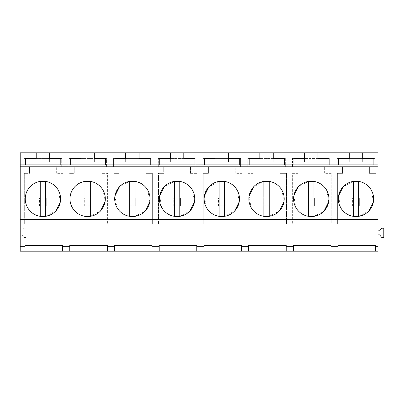 <?xml version="1.0" encoding="UTF-8"?>
<svg xmlns="http://www.w3.org/2000/svg" width="404" height="404" viewBox="0 0 404 404"><rect width="100%" height="100%" fill="white"/><g stroke="black" fill="none" stroke-linecap="round" stroke-linejoin="round"><path stroke-width="0.3" stroke-dasharray="2.02 1.52" d="M40.238 181.411A17.665 17.665 0 0 0 40.238 216.332L40.238 181.411M45.612 216.327L55.828 210.928M60.342 201.798L58.423 190.4A17.665 17.665 0 0 0 45.602 181.411L45.602 216.332M84.961 181.411A17.665 17.665 0 0 0 84.961 216.332L84.961 181.411M90.334 216.327L100.551 210.928M105.065 201.798L103.146 190.4A17.665 17.665 0 0 0 90.324 181.411L90.324 216.332M46.273 205.848L39.567 205.848L46.273 205.848L46.273 197.798L39.567 197.798L46.273 197.798L46.273 205.848M39.567 205.848L39.567 197.798L39.567 205.848M90.996 205.848L84.29 205.848L90.996 205.848L90.996 197.798L84.29 197.798L90.996 197.798L90.996 205.848M84.29 205.848L84.29 197.798L84.29 205.848M20.2 251.197L20.2 152.803L377.987 152.803L377.987 230.846L379.598 230.846L381.81 228.209L383.8 228.209L383.8 237.512L381.81 237.512L379.598 234.87L377.987 234.87L377.987 251.197L20.2 251.197M25.028 251.197L25.028 245.097M62.6 251.197L62.6 245.097M69.756 251.197L69.756 245.097M107.323 251.197L107.323 245.097M21.811 234.87L20.2 234.87L21.811 234.87L24.023 237.512L21.811 234.87M26.013 237.512L24.023 237.512L26.013 237.512L26.013 228.209L26.013 237.512M24.023 228.209L26.013 228.209L24.023 228.209L21.811 230.846L24.023 228.209M20.2 230.846L21.811 230.846L20.2 230.846M331.24 173.341L324.659 173.341L324.659 167.004L330.043 167.004L330.043 158.439L292.476 158.439L292.476 167.004L297.859 167.004L297.859 173.341L292.653 173.341L292.653 223.912L292.653 173.341L297.859 173.341L297.859 167.004L292.476 167.004L292.476 158.439L330.043 158.439L330.043 167.004L324.659 167.004L324.659 173.341L331.24 173.341L331.24 223.912L292.653 223.912L331.24 223.912L331.24 173.341M369.382 167.004L374.766 167.004L374.766 158.439L337.199 158.439L337.199 167.004L342.582 167.004L342.582 173.341L337.375 173.341L337.375 223.912L337.375 173.341L342.582 173.341L342.582 167.004L337.199 167.004L337.199 158.439L374.766 158.439L374.766 167.004L369.382 167.004L369.382 173.341L369.382 167.004M375.962 223.912L337.375 223.912L375.962 223.912L375.962 173.341L369.382 173.341L375.962 173.341L375.962 223.912M279.932 173.341L279.932 167.004L285.32 167.004L285.32 158.439L247.753 158.439L247.753 167.004L253.136 167.004L253.136 173.341L247.93 173.341L247.93 223.912L247.93 173.341L253.136 173.341L253.136 167.004L247.753 167.004L247.753 158.439L285.32 158.439L285.32 167.004L279.932 167.004L279.932 173.341L286.517 173.341L279.932 173.341M286.517 223.912L247.93 223.912L286.517 223.912L286.517 173.341L286.517 223.912M106.429 158.439L68.857 158.439L68.857 167.004L74.245 167.004L74.245 173.341L69.039 173.341L69.039 223.912L69.039 173.341L74.245 173.341L74.245 167.004L68.857 167.004L68.857 158.439L106.429 158.439L106.429 167.004L106.429 158.439M107.621 223.912L69.039 223.912L107.621 223.912L107.621 173.341L101.04 173.341L101.04 167.004L106.429 167.004L101.04 167.004L101.04 173.341L107.621 173.341L107.621 223.912M61.701 158.439L24.134 158.439L24.134 167.004L29.522 167.004L29.522 173.341L24.316 173.341L24.316 223.912L24.316 173.341L29.522 173.341L29.522 167.004L24.134 167.004L24.134 158.439L61.701 158.439L61.701 167.004L61.701 158.439M62.898 223.912L24.316 223.912L62.898 223.912L62.898 173.341L56.318 173.341L56.318 167.004L61.701 167.004L56.318 167.004L56.318 173.341L62.898 173.341L62.898 223.912M145.763 167.004L151.152 167.004L151.152 158.439L113.585 158.439L113.585 167.004L118.968 167.004L118.968 173.341L113.761 173.341L113.761 223.912L113.761 173.341L118.968 173.341L118.968 167.004L113.585 167.004L113.585 158.439L151.152 158.439L151.152 167.004L145.763 167.004L145.763 173.341L145.763 167.004M152.343 223.912L113.761 223.912L152.343 223.912L152.343 173.341L145.763 173.341L152.343 173.341L152.343 223.912M240.597 167.004L240.597 158.439L203.03 158.439L203.03 167.004L208.413 167.004L208.413 173.341L203.207 173.341L203.207 223.912L203.207 173.341L208.413 173.341L208.413 167.004L203.03 167.004L203.03 158.439L240.597 158.439L240.597 167.004L235.209 167.004L240.597 167.004M241.789 223.912L203.207 223.912L241.789 223.912L241.789 173.341L235.209 173.341L235.209 167.004L235.209 173.341L241.789 173.341L241.789 223.912M190.486 173.341L190.486 167.004L195.874 167.004L195.874 158.439L158.307 158.439L158.307 167.004L163.691 167.004L163.691 173.341L158.484 173.341L158.484 223.912L158.484 173.341L163.691 173.341L163.691 167.004L158.307 167.004L158.307 158.439L195.874 158.439L195.874 167.004L190.486 167.004L190.486 173.341L197.066 173.341L190.486 173.341M197.066 223.912L158.484 223.912L197.066 223.912L197.066 173.341L197.066 223.912M259.828 152.803L259.828 161.752L259.828 152.803L273.245 152.803L273.245 158.439L284.426 158.439L284.426 164.893L249.182 164.893L249.182 158.439L259.828 158.439L259.828 152.803L273.245 152.803L273.245 161.752L259.828 161.752L273.245 161.752L273.245 152.803M36.209 152.803L36.209 161.752L36.209 152.803L49.626 152.803L49.626 158.439L60.807 158.439L60.807 164.893L25.568 164.893L25.568 158.439L36.209 158.439L36.209 152.803L49.626 152.803L49.626 161.752L36.209 161.752L49.626 161.752L49.626 152.803M170.382 152.803L170.382 161.752L170.382 152.803L183.8 152.803L183.8 158.439L194.981 158.439L194.981 164.893L159.737 164.893L159.737 158.439L170.382 158.439L170.382 152.803L183.8 152.803L183.8 161.752L170.382 161.752L183.8 161.752L183.8 152.803M125.659 152.803L125.659 161.752L125.659 152.803L139.072 152.803L139.072 158.439L150.258 158.439L150.258 164.893L115.014 164.893L115.014 158.439L125.659 158.439L125.659 152.803L139.072 152.803L139.072 161.752L125.659 161.752L139.072 161.752L139.072 152.803M80.936 152.803L80.936 161.752L80.936 152.803L94.349 152.803L94.349 158.439L105.53 158.439L105.53 164.893L70.291 164.893L70.291 158.439L80.936 158.439L80.936 152.803L94.349 152.803L94.349 161.752L80.936 161.752L94.349 161.752L94.349 152.803M215.105 152.803L215.105 161.752L215.105 152.803L228.523 152.803L228.523 158.439L239.703 158.439L239.703 164.893L204.459 164.893L204.459 158.439L215.105 158.439L215.105 152.803L228.523 152.803L228.523 161.752L215.105 161.752L228.523 161.752L228.523 152.803M304.55 152.803L304.55 161.752L304.55 152.803L317.968 152.803L317.968 158.439L329.149 158.439L329.149 164.893L293.905 164.893L293.905 158.439L304.55 158.439L304.55 152.803L317.968 152.803L317.968 161.752L304.55 161.752L317.968 161.752L317.968 152.803M349.273 152.803L349.273 161.752L349.273 152.803L362.691 152.803L362.691 158.439L373.872 158.439L373.872 164.893L338.628 164.893L338.628 158.439L349.273 158.439L349.273 152.803L362.691 152.803L362.691 161.752L349.273 161.752L362.691 161.752L362.691 152.803M114.943 195.945L116.862 207.338A17.665 17.665 0 0 0 129.684 216.332L129.684 181.411L119.458 186.81M135.057 216.327L145.273 210.928M149.788 201.798L147.869 190.4A17.665 17.665 0 0 0 135.047 181.411L135.047 216.332M159.666 195.945L161.585 207.338A17.665 17.665 0 0 0 174.407 216.332L174.407 181.411L164.181 186.81M179.78 216.327L189.996 210.928M194.511 201.798L192.592 190.4A17.665 17.665 0 0 0 179.775 181.411L179.775 216.332M204.389 195.945L206.308 207.338A17.665 17.665 0 0 0 219.13 216.332L219.13 181.411L208.903 186.81M224.503 216.327L234.719 210.928M239.234 201.798L237.315 190.4A17.665 17.665 0 0 0 224.498 181.411L224.498 216.332M135.719 205.848L129.012 205.848L135.719 205.848L135.719 197.798L129.012 197.798L135.719 197.798L135.719 205.848M129.012 205.848L129.012 197.798L129.012 205.848M180.442 205.848L173.735 205.848L180.442 205.848L180.442 197.798L173.735 197.798L180.442 197.798L180.442 205.848M173.735 205.848L173.735 197.798L173.735 205.848M225.164 205.848L218.458 205.848L225.164 205.848L225.164 197.798L218.458 197.798L225.164 197.798L225.164 205.848M218.458 205.848L218.458 197.798L218.458 205.848M196.768 251.197L196.768 245.097M159.201 251.197L159.201 246.723M159.201 245.349L159.201 245.097M152.045 251.197L152.045 245.097M114.478 251.197L114.478 246.723M114.478 245.349L114.478 245.097M241.491 251.197L241.491 245.097M203.924 251.197L203.924 246.723M203.924 245.349L203.924 245.097M249.117 195.945L251.03 207.338A17.665 17.665 0 0 0 263.852 216.332L263.852 181.411L253.626 186.81M269.226 216.327L279.447 210.928M283.956 201.798L282.037 190.4A17.665 17.665 0 0 0 269.221 181.411L269.221 216.332M293.839 195.945L295.758 207.338A17.665 17.665 0 0 0 308.575 216.332L308.575 181.411L298.349 186.81M313.948 216.327L324.17 210.928M328.679 201.798L326.76 190.4A17.665 17.665 0 0 0 313.943 181.411L313.943 216.332M338.562 195.945L340.481 207.338A17.665 17.665 0 0 0 353.298 216.332L353.298 181.411L343.072 186.81M358.671 216.327L368.892 210.928M373.402 201.798L371.483 190.4A17.665 17.665 0 0 0 358.666 181.411L358.666 216.332M269.892 205.848L263.181 205.848L269.892 205.848L269.892 197.798L263.181 197.798L269.892 197.798L269.892 205.848M263.181 205.848L263.181 197.798L263.181 205.848M314.615 205.848L307.904 205.848L314.615 205.848L314.615 197.798L307.904 197.798L314.615 197.798L314.615 205.848M307.904 205.848L307.904 197.798L307.904 205.848M359.338 205.848L352.626 205.848L359.338 205.848L359.338 197.798L352.626 197.798L359.338 197.798L359.338 205.848M352.626 205.848L352.626 197.798L352.626 205.848M377.987 230.846L377.987 234.87M330.937 251.197L330.937 245.097M293.37 251.197L293.37 246.723M293.37 245.349L293.37 245.097M286.214 251.197L286.214 245.097M248.647 251.197L248.647 246.723M248.647 245.349L248.647 245.097M375.659 251.197L375.659 245.097M338.092 251.197L338.092 246.723M338.092 245.349L338.092 245.097"/><path stroke-width="0.61" d="M45.602 216.332L40.238 216.332L40.238 181.411L45.602 181.411L45.612 216.327M55.828 210.928L60.342 201.798M90.324 216.332L84.961 216.332L84.961 181.411L90.324 181.411L90.334 216.327M100.551 210.928L105.065 201.798M20.2 246.723L25.028 246.723L25.028 251.197L20.2 251.197L20.2 219.973L377.987 219.973L377.987 251.197L338.092 251.197L338.092 245.349L375.659 245.349M338.092 251.197L62.6 251.197L62.6 245.097L25.028 245.097L25.028 246.723M62.6 246.723L69.756 246.723L69.756 245.097L107.323 245.097L107.323 246.723L114.478 246.723L114.478 245.349L152.045 245.349M152.045 251.197L152.045 245.097L114.478 245.097L114.478 251.197M152.045 246.723L159.201 246.723L159.201 245.349L196.768 245.349M196.768 251.197L196.768 245.097L159.201 245.097L159.201 251.197M196.768 246.723L203.924 246.723L203.924 245.349L241.491 245.349M241.491 251.197L241.491 245.097L203.924 245.097L203.924 251.197M241.491 246.723L248.647 246.723L248.647 245.349L286.214 245.349M286.214 251.197L286.214 245.097L248.647 245.097L248.647 251.197M286.214 246.723L293.37 246.723L293.37 245.349L330.937 245.349M330.937 251.197L330.937 245.097L293.37 245.097L293.37 251.197M330.937 246.723L338.092 246.723L338.092 245.097L375.659 245.097L375.659 246.723L377.987 246.723M20.2 219.973L20.2 219.443L377.987 219.443L377.987 219.973M20.2 164.893L25.568 164.893L25.568 158.439L36.209 158.439L36.209 152.803L20.2 152.803L20.2 219.443M62.6 251.197L25.028 251.197M62.6 245.349L25.028 245.349M69.756 251.197L69.756 246.723M107.323 245.349L69.756 245.349M107.323 251.197L107.323 246.723M20.2 166.221L377.987 166.221L377.987 219.443M282.037 190.4A17.665 17.665 0 0 0 258.065 183.366A17.665 17.665 0 0 0 251.03 207.338A17.665 17.665 0 0 0 275.003 214.373A17.665 17.665 0 0 0 282.037 190.4M340.481 207.338A17.665 17.665 0 0 0 364.453 214.373A17.665 17.665 0 0 0 371.483 190.4A17.665 17.665 0 0 0 347.511 183.366A17.665 17.665 0 0 0 340.481 207.338M326.76 190.4A17.665 17.665 0 0 0 302.788 183.366A17.665 17.665 0 0 0 295.758 207.338A17.665 17.665 0 0 0 319.731 214.373A17.665 17.665 0 0 0 326.76 190.4M72.139 207.338A17.665 17.665 0 0 0 96.112 214.373A17.665 17.665 0 0 0 103.146 190.4A17.665 17.665 0 0 0 79.174 183.366A17.665 17.665 0 0 0 72.139 207.338M27.416 207.338A17.665 17.665 0 0 0 51.389 214.373A17.665 17.665 0 0 0 58.423 190.4A17.665 17.665 0 0 0 34.451 183.366A17.665 17.665 0 0 0 27.416 207.338M192.592 190.4A17.665 17.665 0 0 0 168.619 183.366A17.665 17.665 0 0 0 161.585 207.338A17.665 17.665 0 0 0 185.557 214.373A17.665 17.665 0 0 0 192.592 190.4M206.308 207.338A17.665 17.665 0 0 0 230.28 214.373A17.665 17.665 0 0 0 237.315 190.4A17.665 17.665 0 0 0 213.342 183.366A17.665 17.665 0 0 0 206.308 207.338M147.869 190.4A17.665 17.665 0 0 0 123.897 183.366A17.665 17.665 0 0 0 116.862 207.338A17.665 17.665 0 0 0 140.834 214.373A17.665 17.665 0 0 0 147.869 190.4M25.568 164.893L377.987 164.893L377.987 166.221M36.209 152.803L377.987 152.803L377.987 164.893M94.349 152.803L94.349 158.439L105.53 158.439L105.53 164.893M125.659 152.803L125.659 158.439L115.014 158.439L115.014 164.893M80.936 152.803L80.936 158.439L70.291 158.439L70.291 164.893M49.626 152.803L49.626 158.439L60.807 158.439L60.807 164.893M119.458 186.81L114.943 195.945M135.047 216.332L129.684 216.332L129.684 181.411L135.047 181.411L135.057 216.327M145.273 210.928L149.788 201.798M164.181 186.81L159.666 195.945M179.775 216.332L174.407 216.332L174.407 181.411L179.775 181.411L179.78 216.327M189.996 210.928L194.511 201.798M208.903 186.81L204.389 195.945M224.498 216.332L219.13 216.332L219.13 181.411L224.498 181.411L224.503 216.327M234.719 210.928L239.234 201.798M170.382 152.803L170.382 158.439L159.737 158.439L159.737 164.893M139.072 152.803L139.072 158.439L150.258 158.439L150.258 164.893M183.8 152.803L183.8 158.439L194.981 158.439L194.981 164.893M215.105 152.803L215.105 158.439L204.459 158.439L204.459 164.893M228.523 152.803L228.523 158.439L239.703 158.439L239.703 164.893M259.828 152.803L259.828 158.439L249.182 158.439L249.182 164.893M253.626 186.81L249.117 195.945M269.221 216.332L263.852 216.332L263.852 181.411L269.221 181.411L269.226 216.327M279.447 210.928L283.956 201.798M298.349 186.81L293.839 195.945M313.943 216.332L308.575 216.332L308.575 181.411L313.943 181.411L313.948 216.327M324.17 210.928L328.679 201.798M343.072 186.81L338.562 195.945M358.666 216.332L353.298 216.332L353.298 181.411L358.666 181.411L358.671 216.327M368.892 210.928L373.402 201.798M377.987 230.846L379.598 230.846L381.81 228.209L383.8 228.209L383.8 237.512L381.81 237.512L379.598 234.87L377.987 234.87M304.55 152.803L304.55 158.439L293.905 158.439L293.905 164.893M273.245 152.803L273.245 158.439L284.426 158.439L284.426 164.893M317.968 152.803L317.968 158.439L329.149 158.439L329.149 164.893M349.273 152.803L349.273 158.439L338.628 158.439L338.628 164.893M362.691 152.803L362.691 158.439L373.872 158.439L373.872 164.893M375.659 251.197L375.659 246.723"/></g></svg>

